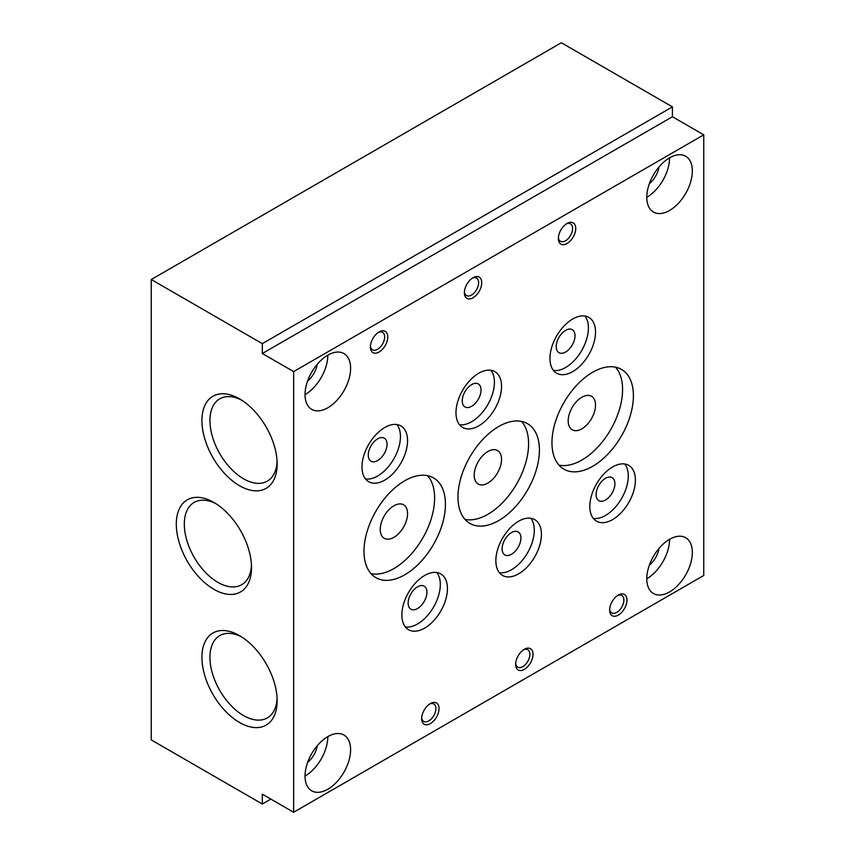 <?xml version="1.0" encoding="UTF-8"?>
<svg xmlns="http://www.w3.org/2000/svg" width="855" height="855" viewBox="0 0 855 855"><rect width="100%" height="100%" fill="white"/><g stroke="black" fill="none" stroke-linecap="round" stroke-linejoin="round"><path stroke-width="1.28" d="M618.304 595.048L618.304 595.048A12.28 7.096 120 0 0 609.626 610.096A12.28 7.096 120 0 0 618.304 615.108A12.28 7.096 120 0 0 626.993 600.06A12.28 7.096 120 0 0 618.304 595.048M609.658 609.123A10.068 5.814 120 0 0 611.71 612.896A10.068 5.814 120 0 0 616.744 612.394A10.068 5.814 120 0 0 623.316 603.523A10.068 5.814 120 0 0 621.777 595.454A10.068 5.814 120 0 0 617.492 595.572M567.047 223.454L567.047 223.454A12.28 7.096 120 0 0 558.358 238.492A12.28 7.096 120 0 0 567.047 243.515A12.28 7.096 120 0 0 575.736 228.467A12.28 7.096 120 0 0 567.047 223.454M558.401 237.519A10.068 5.814 120 0 0 560.442 241.292A10.068 5.814 120 0 0 565.476 240.8A10.068 5.814 120 0 0 572.059 231.919A10.068 5.814 120 0 0 570.52 223.86A10.068 5.814 120 0 0 566.224 223.967M524.329 649.308L524.329 649.308A12.28 7.096 120 0 0 515.64 664.356A12.28 7.096 120 0 0 524.329 669.369A12.28 7.096 120 0 0 533.018 654.321A12.28 7.096 120 0 0 524.329 649.308M515.683 663.384A10.068 5.814 120 0 0 517.724 667.157A10.068 5.814 120 0 0 522.758 666.654A10.068 5.814 120 0 0 529.341 657.784A10.068 5.814 120 0 0 527.792 649.715A10.068 5.814 120 0 0 523.506 649.832M473.061 277.704L473.072 277.704A12.28 7.096 120 0 0 464.383 292.752A12.28 7.096 120 0 0 473.072 297.764A12.28 7.096 120 0 0 481.75 282.727A12.28 7.096 120 0 0 473.072 277.704M464.415 291.779A10.068 5.814 120 0 0 466.467 295.552A10.068 5.814 120 0 0 471.5 295.06A10.068 5.814 120 0 0 478.073 286.179A10.068 5.814 120 0 0 476.534 278.11A10.068 5.814 120 0 0 472.249 278.228M612.618 519.573A32.223 18.607 120 0 0 633.662 491.187A32.223 18.607 120 0 0 628.724 465.366A32.223 18.607 120 0 0 612.618 466.958A32.223 18.607 120 0 0 591.564 495.355A32.223 18.607 120 0 0 596.501 521.176A32.223 18.607 120 0 0 612.618 519.573M593.338 518.429A32.223 18.607 120 0 0 605.49 515.469A32.223 18.607 120 0 0 625.443 490.353A32.223 18.607 120 0 0 624.77 463.998M605.49 500.015A13.295 7.674 120 0 0 614.179 488.301A13.295 7.674 120 0 0 612.137 477.646A13.295 7.674 120 0 0 605.49 478.308A13.295 7.674 120 0 0 596.811 490.022A13.295 7.674 120 0 0 598.853 500.667A13.295 7.674 120 0 0 605.49 500.015M572.743 371.594A32.223 18.607 120 0 0 593.787 343.208A32.223 18.607 120 0 0 588.849 317.387A32.223 18.607 120 0 0 572.743 318.979A32.223 18.607 120 0 0 551.689 347.376A32.223 18.607 120 0 0 556.637 373.197A32.223 18.607 120 0 0 572.743 371.594M553.474 370.45A32.223 18.607 120 0 0 565.625 367.49A32.223 18.607 120 0 0 585.568 342.363A32.223 18.607 120 0 0 584.895 316.019M565.625 352.025A13.295 7.674 120 0 0 574.304 340.322A13.295 7.674 120 0 0 572.273 329.667A13.295 7.674 120 0 0 565.625 330.329A13.295 7.674 120 0 0 556.936 342.043A13.295 7.674 120 0 0 558.978 352.688A13.295 7.674 120 0 0 565.625 352.025M518.632 573.833A32.223 18.607 120 0 0 539.687 545.447A32.223 18.607 120 0 0 534.738 519.626A32.223 18.607 120 0 0 518.632 521.219A32.223 18.607 120 0 0 497.589 549.615A32.223 18.607 120 0 0 502.526 575.436A32.223 18.607 120 0 0 518.632 573.833M499.363 572.69A32.223 18.607 120 0 0 511.514 569.729A32.223 18.607 120 0 0 531.457 544.603A32.223 18.607 120 0 0 530.784 518.258M511.514 554.275A13.295 7.674 120 0 0 520.193 542.562A13.295 7.674 120 0 0 518.162 531.906A13.295 7.674 120 0 0 511.514 532.569A13.295 7.674 120 0 0 502.826 544.282A13.295 7.674 120 0 0 504.867 554.927A13.295 7.674 120 0 0 511.514 554.275M478.757 425.854A32.223 18.607 120 0 0 499.812 397.457A32.223 18.607 120 0 0 494.874 371.647A32.223 18.607 120 0 0 478.757 373.24A32.223 18.607 120 0 0 457.714 401.636A32.223 18.607 120 0 0 462.651 427.447A32.223 18.607 120 0 0 478.757 425.854M459.488 424.711A32.223 18.607 120 0 0 471.639 421.739A32.223 18.607 120 0 0 491.593 396.624A32.223 18.607 120 0 0 490.909 370.279M471.639 406.285A13.295 7.674 120 0 0 480.328 394.572A13.295 7.674 120 0 0 478.287 383.927A13.295 7.674 120 0 0 471.639 384.59A13.295 7.674 120 0 0 462.961 396.293A13.295 7.674 120 0 0 464.992 406.948A13.295 7.674 120 0 0 471.639 406.285M592.675 466.306A57.595 33.249 120 0 0 630.306 415.551A57.595 33.249 120 0 0 621.478 369.403A57.595 33.249 120 0 0 592.675 372.256A57.595 33.249 120 0 0 555.055 423.011A57.595 33.249 120 0 0 563.883 469.16A57.595 33.249 120 0 0 592.675 466.306M558.988 465.141A57.595 33.249 120 0 0 581.86 460.054A57.595 33.249 120 0 0 617.844 414.269A57.595 33.249 120 0 0 615.547 367.169M581.86 428.815A19.334 11.158 120 0 0 594.482 411.779A19.334 11.158 120 0 0 591.521 396.293A19.334 11.158 120 0 0 581.86 397.244A19.334 11.158 120 0 0 569.227 414.28A19.334 11.158 120 0 0 572.187 429.776A19.334 11.158 120 0 0 581.86 428.815M498.7 520.567A57.595 33.249 120 0 0 536.32 469.812A57.595 33.249 120 0 0 527.492 423.663A57.595 33.249 120 0 0 498.7 426.517A57.595 33.249 120 0 0 461.069 477.261A57.595 33.249 120 0 0 469.897 523.42A57.595 33.249 120 0 0 498.7 520.567M465.002 519.402A57.595 33.249 120 0 0 487.874 514.315A57.595 33.249 120 0 0 523.859 468.529A57.595 33.249 120 0 0 521.571 421.43M487.874 483.075A19.334 11.158 120 0 0 500.506 466.039A19.334 11.158 120 0 0 497.546 450.553A19.334 11.158 120 0 0 487.874 451.504A19.334 11.158 120 0 0 475.241 468.54A19.334 11.158 120 0 0 478.212 484.037A19.334 11.158 120 0 0 487.874 483.075M327.828 407.771A32.223 18.607 120 0 0 348.872 379.374A32.223 18.607 120 0 0 343.934 353.553A32.223 18.607 120 0 0 327.828 355.156A32.223 18.607 120 0 0 306.774 383.542A32.223 18.607 120 0 0 311.712 409.363A32.223 18.607 120 0 0 327.828 407.771M305.043 394.615A32.223 18.607 120 0 0 327.828 355.156M307.618 380.977A17.72 10.228 120 0 0 317.301 364.198M327.828 789.229A32.223 18.607 120 0 0 348.872 760.843A32.223 18.607 120 0 0 343.934 735.022A32.223 18.607 120 0 0 327.828 736.615A32.223 18.607 120 0 0 306.774 765.011A32.223 18.607 120 0 0 311.712 790.822A32.223 18.607 120 0 0 327.828 789.229M305.043 776.073A32.223 18.607 120 0 0 327.828 736.615M307.618 762.446A17.72 10.228 120 0 0 317.301 745.656M669.572 591.927A32.223 18.607 120 0 0 690.616 563.53A32.223 18.607 120 0 0 685.678 537.71A32.223 18.607 120 0 0 669.572 539.313A32.223 18.607 120 0 0 648.518 567.699A32.223 18.607 120 0 0 653.466 593.52A32.223 18.607 120 0 0 669.572 591.927M646.786 578.771A32.223 18.607 120 0 0 669.572 539.313M649.362 565.134A17.72 10.228 120 0 0 659.055 548.354M669.572 210.458A32.223 18.607 120 0 0 690.616 182.072A32.223 18.607 120 0 0 685.678 156.251A32.223 18.607 120 0 0 669.572 157.844A32.223 18.607 120 0 0 648.518 186.24A32.223 18.607 120 0 0 653.466 212.061A32.223 18.607 120 0 0 669.572 210.458M646.786 197.313A32.223 18.607 120 0 0 669.572 157.844M649.362 183.675A17.72 10.228 120 0 0 659.055 166.896M213.91 502.451A53.192 30.705 -120 0 0 176.301 524.168A53.192 30.705 -120 0 0 213.91 589.319A53.192 30.705 -120 0 0 251.52 567.602A53.192 30.705 -120 0 0 213.91 502.451L213.91 502.451M215.973 503.713A47.527 27.435 -120 0 0 194.149 502.409A47.527 27.435 -120 0 0 186.871 540.499A47.527 27.435 -120 0 0 217.918 582.373A47.527 27.435 -120 0 0 241.676 584.724A47.527 27.435 -120 0 0 251.466 565.187M239.539 398.868A53.192 30.705 -120 0 0 201.93 420.585A53.192 30.705 -120 0 0 239.539 485.726A53.192 30.705 -120 0 0 277.148 464.009A53.192 30.705 -120 0 0 239.539 398.868L239.539 398.868M241.602 400.119A47.527 27.435 -120 0 0 219.788 398.825A47.527 27.435 -120 0 0 212.5 436.905A47.527 27.435 -120 0 0 243.547 478.789A47.527 27.435 -120 0 0 267.305 481.141A47.527 27.435 -120 0 0 277.095 461.604M239.539 635.639A53.192 30.705 -120 0 0 201.93 657.356A53.192 30.705 -120 0 0 239.539 722.496A53.192 30.705 -120 0 0 277.148 700.779A53.192 30.705 -120 0 0 239.539 635.639L239.539 635.639M241.602 636.889A47.527 27.435 -120 0 0 219.788 635.596A47.527 27.435 -120 0 0 212.5 673.676A47.527 27.435 -120 0 0 243.547 715.56A47.527 27.435 -120 0 0 267.305 717.911A47.527 27.435 -120 0 0 277.095 698.375M430.343 703.569L430.343 703.569A12.28 7.096 120 0 0 421.665 718.617A12.28 7.096 120 0 0 430.343 723.629A12.28 7.096 120 0 0 439.032 708.581A12.28 7.096 120 0 0 430.343 703.569M421.697 717.644A10.068 5.814 120 0 0 423.749 721.417A10.068 5.814 120 0 0 428.783 720.915A10.068 5.814 120 0 0 435.355 712.044A10.068 5.814 120 0 0 433.816 703.975A10.068 5.814 120 0 0 429.531 704.082M379.086 331.964L379.086 331.964A12.28 7.096 120 0 0 370.397 347.012A12.28 7.096 120 0 0 379.086 352.025A12.28 7.096 120 0 0 387.775 336.988A12.28 7.096 120 0 0 379.086 331.964M370.439 346.04A10.068 5.814 120 0 0 372.481 349.813A10.068 5.814 120 0 0 377.515 349.31A10.068 5.814 120 0 0 384.098 340.44A10.068 5.814 120 0 0 382.559 332.371A10.068 5.814 120 0 0 378.263 332.488M424.657 628.094A32.223 18.607 120 0 0 445.701 599.708A32.223 18.607 120 0 0 440.763 573.887A32.223 18.607 120 0 0 424.657 575.479A32.223 18.607 120 0 0 403.603 603.876A32.223 18.607 120 0 0 408.54 629.697A32.223 18.607 120 0 0 424.657 628.094M405.377 626.95A32.223 18.607 120 0 0 417.529 623.99A32.223 18.607 120 0 0 437.482 598.863A32.223 18.607 120 0 0 436.809 572.519M417.529 608.525A13.295 7.674 120 0 0 426.218 596.822A13.295 7.674 120 0 0 424.176 586.167A13.295 7.674 120 0 0 417.529 586.829A13.295 7.674 120 0 0 408.85 598.543A13.295 7.674 120 0 0 410.892 609.188A13.295 7.674 120 0 0 417.529 608.525M384.782 480.115A32.223 18.607 120 0 0 405.826 451.718A32.223 18.607 120 0 0 400.888 425.908A32.223 18.607 120 0 0 384.782 427.5A32.223 18.607 120 0 0 363.728 455.886A32.223 18.607 120 0 0 368.676 481.707A32.223 18.607 120 0 0 384.782 480.115M365.513 478.96A32.223 18.607 120 0 0 377.664 476A32.223 18.607 120 0 0 397.607 450.884A32.223 18.607 120 0 0 396.934 424.54M377.664 460.546A13.295 7.674 120 0 0 386.342 448.832A13.295 7.674 120 0 0 384.312 438.188A13.295 7.674 120 0 0 377.664 438.839A13.295 7.674 120 0 0 368.975 450.553A13.295 7.674 120 0 0 371.017 461.208A13.295 7.674 120 0 0 377.664 460.546M404.714 574.827A57.595 33.249 120 0 0 442.345 524.072A57.595 33.249 120 0 0 433.517 477.924A57.595 33.249 120 0 0 404.714 480.777A57.595 33.249 120 0 0 367.094 531.521A57.595 33.249 120 0 0 375.922 577.67A57.595 33.249 120 0 0 404.714 574.827M371.027 573.662A57.595 33.249 120 0 0 393.899 568.575A57.595 33.249 120 0 0 429.883 522.79A57.595 33.249 120 0 0 427.586 475.679M393.899 537.335A19.334 11.158 120 0 0 406.52 520.3A19.334 11.158 120 0 0 403.56 504.803A19.334 11.158 120 0 0 393.899 505.765A19.334 11.158 120 0 0 381.266 522.8A19.334 11.158 120 0 0 384.226 538.287A19.334 11.158 120 0 0 393.899 537.335M703.751 134.823L672.415 116.74L262.325 353.51L293.65 371.594L703.751 134.823L703.751 575.479L293.65 812.25L262.325 794.167L262.325 804.031L270.864 799.094M293.65 371.594L293.65 812.25M672.415 116.74L672.415 106.875L561.35 42.75L151.25 279.521L151.25 739.906L262.325 804.031M262.325 353.51L262.325 343.646L151.25 279.521M672.415 106.875L262.325 343.646"/></g></svg>
